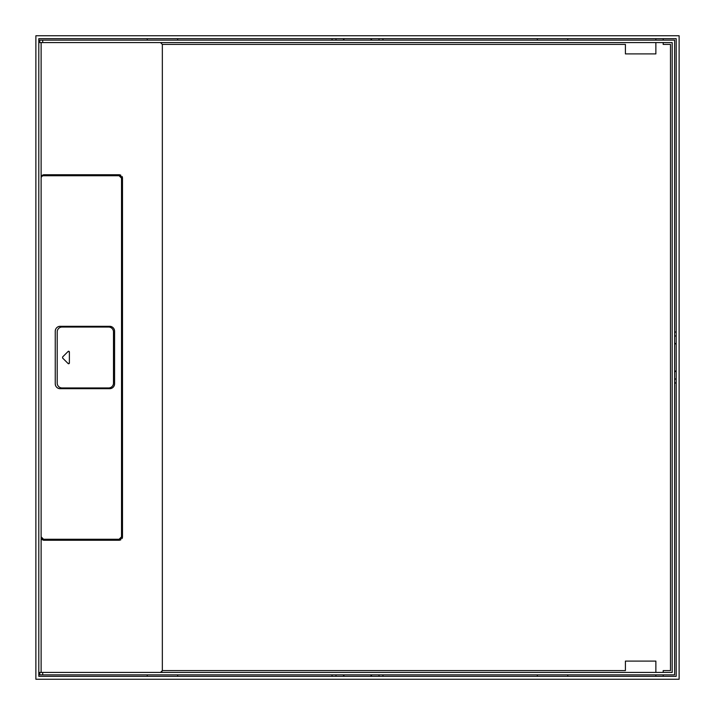 <?xml version="1.0" encoding="UTF-8"?>
<svg xmlns="http://www.w3.org/2000/svg" width="715" height="715" viewBox="0 0 715 715"><rect width="100%" height="100%" fill="white"/><g stroke="black" fill="none" stroke-linecap="round" stroke-linejoin="round"><path stroke-width="1.07" d="M679.125 679.25L35.875 679.25L35.875 35.75L679.125 35.75L679.125 679.25M676.202 676.327L38.798 676.327L38.798 38.673L676.202 38.673L676.202 676.327M379.022 674.862L379.022 676.327M370.567 676.327L371.952 674.862M177.678 674.862L177.678 676.327M567.773 676.327L567.773 674.862M332.037 674.862L332.037 676.327M676.202 370.567L674.629 372.059M676.202 344.433L674.629 342.941M676.202 335.979L674.629 335.979M332.037 38.673L332.037 40.138M382.963 38.673L382.963 40.138M379.022 40.138L379.022 38.673M335.979 40.138L335.979 38.673M344.433 38.673L343.048 40.138M370.567 38.673L371.952 40.138M177.678 40.138L177.678 38.673M147.227 38.673L147.227 40.138M567.773 38.673L567.773 40.138M537.323 40.138L537.323 38.673M676.202 332.037L674.629 332.037M676.202 382.963L674.629 382.963M676.202 379.022L674.629 379.022M382.963 674.862L382.963 676.327M147.227 676.327L147.227 674.862M537.323 674.862L537.323 676.327M343.048 674.862L344.433 676.327M335.979 674.862L335.979 676.327M42.694 674.862L39.772 674.862L39.772 672.431L672.189 672.431L672.189 42.569L39.772 42.569L39.772 40.138L674.629 40.138L674.629 674.862L42.694 674.862L42.694 672.431M161.59 672.082L162.341 670.599L160.509 672.431M121.523 536.831L119.092 539.271A2.44 2.44 0 0 0 121.523 536.831L121.523 178.169A2.44 2.44 0 0 0 119.092 175.729L43.552 175.729A2.44 2.44 0 0 0 41.121 178.169L41.121 175.783L43.552 174.755L119.092 174.755L122.497 178.169A3.414 3.414 0 0 0 122.006 176.391M122.006 538.61A3.414 3.414 0 0 0 122.497 536.831L122.497 178.169M122.497 536.831L119.092 540.245L43.552 540.245L41.121 539.217L41.121 536.831A2.44 2.44 0 0 0 43.552 539.271L41.121 536.831L41.121 178.169M41.121 672.431L41.121 539.217M655.87 672.431L655.87 661.098L625.411 661.098L625.411 670.599L162.341 670.599L162.341 44.401L625.411 44.401L625.411 53.902L655.87 53.902L655.87 42.569M160.509 42.569L162.341 44.401M41.121 175.783L41.121 42.569M119.092 540.245A3.414 3.414 0 0 0 120.862 539.745M120.862 175.255A3.414 3.414 0 0 0 119.092 174.755M119.092 539.271L43.552 539.271M119.092 175.729L121.523 178.169M112.246 327.023A4.871 4.871 0 0 0 109.708 326.308L60.123 326.308A4.871 4.871 0 0 0 57.584 327.023M109.708 326.308C112.666 326.603 114.293 328.221 114.579 331.188A4.871 4.871 0 0 0 113.873 328.65M113.873 386.35A4.871 4.871 0 0 0 114.579 383.812L114.579 331.188M114.579 383.812C114.293 386.779 112.666 388.397 109.708 388.692L60.123 388.692C57.164 388.397 55.538 386.779 55.252 383.812L55.252 331.188C55.538 328.221 57.164 326.603 60.123 326.308M663.18 38.673L663.18 40.138M663.18 42.569L663.18 44.401L670.491 44.401L670.491 670.599L663.18 670.599L663.18 672.431M663.18 676.327L663.18 674.862M655.87 38.673L655.87 40.138M655.87 676.327L655.87 674.862M55.967 328.65A4.871 4.871 0 0 0 55.252 331.188M55.252 383.812A4.871 4.871 0 0 0 55.967 386.35M57.584 387.977A4.871 4.871 0 0 0 60.123 388.692M109.708 388.692A4.871 4.871 0 0 0 112.246 387.977M57.2 383.088L57.2 331.912A4.871 4.871 0 0 1 62.071 327.041L108.609 327.041A4.871 4.871 0 0 1 113.488 331.912L113.488 383.088A4.871 4.871 0 0 1 108.609 387.959L62.071 387.959A4.871 4.871 0 0 1 57.2 383.088M69.149 363.578A0.733 0.733 0 0 0 69.382 363.041L68.139 363.56L62.589 358.018L62.589 356.982L68.139 351.44L69.382 351.959A0.733 0.733 0 0 0 69.149 351.423M69.382 363.041L69.382 351.959M68.676 351.226A0.733 0.733 0 0 0 68.139 351.44M68.139 363.56A0.733 0.733 0 0 0 68.676 363.774M42.694 42.569L42.694 40.138M39.772 674.862L39.772 672.431M39.772 42.569L39.772 40.138"/></g></svg>
